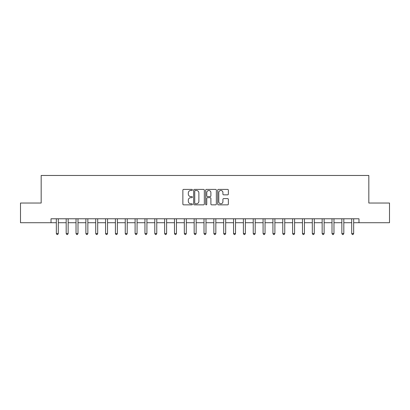 <?xml version="1.0" encoding="UTF-8"?>
<svg xmlns="http://www.w3.org/2000/svg" width="410" height="410" viewBox="0 0 410 410"><rect width="100%" height="100%" fill="white"/><g stroke="black" fill="none" stroke-linecap="round" stroke-linejoin="round"><path stroke-width="0.61" d="M192.398 189.933A0.543 0.543 0 0 0 191.859 189.394L183.644 189.394A0.774 0.774 0 0 0 182.87 190.168L182.87 204.083A0.774 0.774 0 0 0 183.644 204.856L191.859 204.856A0.543 0.543 0 0 0 192.398 204.313A0.543 0.543 0 0 0 191.859 203.77L190.793 203.77A2.475 2.475 0 0 1 188.318 201.3L188.318 200.136A2.475 2.475 0 0 1 190.793 197.666L191.859 197.666A0.543 0.543 0 0 0 192.398 197.123A0.543 0.543 0 0 0 191.859 196.585L190.793 196.585A2.475 2.475 0 0 1 188.318 194.109L188.318 192.951A2.475 2.475 0 0 1 190.793 190.476L191.859 190.476A0.543 0.543 0 0 0 192.398 189.933M227.596 194.842A0.774 0.774 0 0 0 228.365 194.068L228.365 190.168A0.774 0.774 0 0 0 227.596 189.394L218.474 189.394A0.774 0.774 0 0 0 217.7 190.168L217.7 204.083A0.774 0.774 0 0 0 218.474 204.856L227.596 204.856A0.774 0.774 0 0 0 228.365 204.083L228.365 199.368A0.774 0.774 0 0 0 227.596 198.594L223.691 198.594A0.774 0.774 0 0 0 222.917 199.368L222.917 201.705A2.071 2.071 0 0 1 220.846 203.77A2.071 2.071 0 0 1 218.781 201.705L218.781 192.541A2.071 2.071 0 0 1 220.846 190.476A2.071 2.071 0 0 1 222.917 192.541L222.917 194.068A0.774 0.774 0 0 0 223.691 194.842L227.596 194.842M51.019 222.722L20.5 222.722L20.5 203.032L41.174 203.032L41.174 175.465L368.826 175.465L368.826 203.032L389.5 203.032L389.5 222.722L358.981 222.722L358.981 218.781L51.019 218.781L51.019 222.722L56.339 222.722M204.323 190.168A0.774 0.774 0 0 0 203.55 189.394L194.427 189.394A0.774 0.774 0 0 0 193.653 190.168L193.653 204.083A0.774 0.774 0 0 0 194.427 204.856L203.55 204.856A0.774 0.774 0 0 0 204.323 204.083L204.323 190.168M206.45 189.394L215.573 189.394A0.774 0.774 0 0 1 216.347 190.168L216.347 204.083A0.774 0.774 0 0 1 215.573 204.856L211.668 204.856A0.774 0.774 0 0 1 210.894 204.083L210.894 198.44A0.774 0.774 0 0 0 210.12 197.666L207.532 197.666A0.774 0.774 0 0 0 206.758 198.44L206.758 204.313A0.543 0.543 0 0 1 206.22 204.856A0.543 0.543 0 0 1 205.676 204.313L205.676 190.168A0.774 0.774 0 0 1 206.45 189.394M58.307 222.722L66.184 222.722M68.152 222.722L76.029 222.722M77.997 222.722L85.874 222.722M87.843 222.722L95.72 222.722M97.688 222.722L105.565 222.722M107.533 222.722L115.41 222.722M117.378 222.722L125.255 222.722M127.223 222.722L135.1 222.722M137.068 222.722L144.945 222.722M146.913 222.722L154.79 222.722M156.758 222.722L164.635 222.722M166.603 222.722L174.481 222.722M176.449 222.722L184.326 222.722M186.294 222.722L194.171 222.722M196.139 222.722L204.016 222.722M205.984 222.722L213.861 222.722M215.829 222.722L223.706 222.722M225.674 222.722L233.551 222.722M235.519 222.722L243.396 222.722M245.364 222.722L253.242 222.722M255.21 222.722L263.087 222.722M265.055 222.722L272.932 222.722M274.9 222.722L282.777 222.722M284.745 222.722L292.622 222.722M294.59 222.722L302.467 222.722M304.435 222.722L312.312 222.722M314.28 222.722L322.157 222.722M324.125 222.722L332.003 222.722M333.971 222.722L341.848 222.722M343.816 222.722L351.693 222.722M353.661 222.722L358.981 222.722M195.278 190.476A0.543 0.543 0 0 0 194.735 191.014L194.735 203.232A0.543 0.543 0 0 0 195.278 203.77L196.4 203.77A2.475 2.475 0 0 0 198.876 201.3L198.876 192.951A2.475 2.475 0 0 0 196.4 190.476L195.278 190.476M210.894 192.582A2.071 2.071 0 0 0 208.828 190.512A2.071 2.071 0 0 0 206.758 192.582L206.758 195.811A0.774 0.774 0 0 0 207.532 196.585L210.12 196.585A0.774 0.774 0 0 0 210.894 195.811L210.894 192.582M58.404 218.781L58.363 218.884A0.789 0.789 0 0 0 58.307 219.176L58.307 233.51L56.339 233.51L56.339 219.176A0.789 0.789 0 0 0 56.278 218.884L56.242 218.781M58.307 233.51L57.713 234.535L56.928 234.535L56.339 233.51M68.25 218.781L68.209 218.884A0.789 0.789 0 0 0 68.152 219.176L68.152 233.51L66.184 233.51L66.184 219.176A0.789 0.789 0 0 0 66.123 218.884L66.087 218.781M68.152 233.51L67.558 234.535L66.774 234.535L66.184 233.51M78.095 218.781L78.054 218.884A0.789 0.789 0 0 0 77.997 219.176L77.997 233.51L76.029 233.51L76.029 219.176A0.789 0.789 0 0 0 75.968 218.884L75.932 218.781M77.997 233.51L77.408 234.535L76.619 234.535L76.029 233.51M87.94 218.781L87.899 218.884A0.789 0.789 0 0 0 87.843 219.176L87.843 233.51L85.874 233.51L85.874 219.176A0.789 0.789 0 0 0 85.813 218.884L85.777 218.781M87.843 233.51L87.253 234.535L86.464 234.535L85.874 233.51M97.785 218.781L97.744 218.884A0.789 0.789 0 0 0 97.688 219.176L97.688 233.51L95.72 233.51L95.72 219.176A0.789 0.789 0 0 0 95.663 218.884L95.622 218.781M97.688 233.51L97.098 234.535L96.309 234.535L95.72 233.51M107.63 218.781L107.589 218.884A0.789 0.789 0 0 0 107.533 219.176L107.533 233.51L105.565 233.51L105.565 219.176A0.789 0.789 0 0 0 105.508 218.884L105.467 218.781M107.533 233.51L106.943 234.535L106.154 234.535L105.565 233.51M117.475 218.781L117.434 218.884A0.789 0.789 0 0 0 117.378 219.176L117.378 233.51L115.41 233.51L115.41 219.176A0.789 0.789 0 0 0 115.353 218.884L115.312 218.781M117.378 233.51L116.788 234.535L115.999 234.535L115.41 233.51M127.32 218.781L127.279 218.884A0.789 0.789 0 0 0 127.223 219.176L127.223 233.51L125.255 233.51L125.255 219.176A0.789 0.789 0 0 0 125.199 218.884L125.158 218.781M127.223 233.51L126.634 234.535L125.844 234.535L125.255 233.51M137.165 218.781L137.124 218.884A0.789 0.789 0 0 0 137.068 219.176L137.068 233.51L135.1 233.51L135.1 219.176A0.789 0.789 0 0 0 135.044 218.884L135.003 218.781M137.068 233.51L136.479 234.535L135.689 234.535L135.1 233.51M147.011 218.781L146.97 218.884A0.789 0.789 0 0 0 146.913 219.176L146.913 233.51L144.945 233.51L144.945 219.176A0.789 0.789 0 0 0 144.889 218.884L144.848 218.781M146.913 233.51L146.324 234.535L145.535 234.535L144.945 233.51M156.856 218.781L156.815 218.884A0.789 0.789 0 0 0 156.758 219.176L156.758 233.51L154.79 233.51L154.79 219.176A0.789 0.789 0 0 0 154.734 218.884L154.693 218.781M156.758 233.51L156.169 234.535L155.38 234.535L154.79 233.51M166.701 218.781L166.66 218.884A0.789 0.789 0 0 0 166.603 219.176L166.603 233.51L164.635 233.51L164.635 219.176A0.789 0.789 0 0 0 164.579 218.884L164.538 218.781M166.603 233.51L166.014 234.535L165.225 234.535L164.635 233.51M176.546 218.781L176.505 218.884A0.789 0.789 0 0 0 176.449 219.176L176.449 233.51L174.481 233.51L174.481 219.176A0.789 0.789 0 0 0 174.424 218.884L174.383 218.781M176.449 233.51L175.859 234.535L175.07 234.535L174.481 233.51M186.391 218.781L186.35 218.884A0.789 0.789 0 0 0 186.294 219.176L186.294 233.51L184.326 233.51L184.326 219.176A0.789 0.789 0 0 0 184.269 218.884L184.228 218.781M186.294 233.51L185.704 234.535L184.915 234.535L184.326 233.51M196.236 218.781L196.195 218.884A0.789 0.789 0 0 0 196.139 219.176L196.139 233.51L194.171 233.51L194.171 219.176A0.789 0.789 0 0 0 194.114 218.884L194.073 218.781M196.139 233.51L195.549 234.535L194.76 234.535L194.171 233.51M206.081 218.781L206.04 218.884A0.789 0.789 0 0 0 205.984 219.176L205.984 233.51L204.016 233.51L204.016 219.176A0.789 0.789 0 0 0 203.96 218.884L203.919 218.781M205.984 233.51L205.395 234.535L204.605 234.535L204.016 233.51M215.926 218.781L215.885 218.884A0.789 0.789 0 0 0 215.829 219.176L215.829 233.51L213.861 233.51L213.861 219.176A0.789 0.789 0 0 0 213.805 218.884L213.764 218.781M215.829 233.51L215.24 234.535L214.45 234.535L213.861 233.51M225.772 218.781L225.731 218.884A0.789 0.789 0 0 0 225.674 219.176L225.674 233.51L223.706 233.51L223.706 219.176A0.789 0.789 0 0 0 223.65 218.884L223.609 218.781M225.674 233.51L225.085 234.535L224.296 234.535L223.706 233.51M235.617 218.781L235.576 218.884A0.789 0.789 0 0 0 235.519 219.176L235.519 233.51L233.551 233.51L233.551 219.176A0.789 0.789 0 0 0 233.495 218.884L233.454 218.781M235.519 233.51L234.93 234.535L234.141 234.535L233.551 233.51M245.462 218.781L245.421 218.884A0.789 0.789 0 0 0 245.364 219.176L245.364 233.51L243.396 233.51L243.396 219.176A0.789 0.789 0 0 0 243.34 218.884L243.299 218.781M245.364 233.51L244.775 234.535L243.986 234.535L243.396 233.51M255.307 218.781L255.266 218.884A0.789 0.789 0 0 0 255.21 219.176L255.21 233.51L253.242 233.51L253.242 219.176A0.789 0.789 0 0 0 253.185 218.884L253.144 218.781M255.21 233.51L254.62 234.535L253.831 234.535L253.242 233.51M265.152 218.781L265.111 218.884A0.789 0.789 0 0 0 265.055 219.176L265.055 233.51L263.087 233.51L263.087 219.176A0.789 0.789 0 0 0 263.03 218.884L262.989 218.781M265.055 233.51L264.465 234.535L263.676 234.535L263.087 233.51M274.997 218.781L274.956 218.884A0.789 0.789 0 0 0 274.9 219.176L274.9 233.51L272.932 233.51L272.932 219.176A0.789 0.789 0 0 0 272.875 218.884L272.834 218.781M274.9 233.51L274.31 234.535L273.521 234.535L272.932 233.51M284.842 218.781L284.801 218.884A0.789 0.789 0 0 0 284.745 219.176L284.745 233.51L282.777 233.51L282.777 219.176A0.789 0.789 0 0 0 282.721 218.884L282.68 218.781M284.745 233.51L284.156 234.535L283.366 234.535L282.777 233.51M294.688 218.781L294.646 218.884A0.789 0.789 0 0 0 294.59 219.176L294.59 233.51L292.622 233.51L292.622 219.176A0.789 0.789 0 0 0 292.566 218.884L292.525 218.781M294.59 233.51L294.001 234.535L293.212 234.535L292.622 233.51M304.533 218.781L304.492 218.884A0.789 0.789 0 0 0 304.435 219.176L304.435 233.51L302.467 233.51L302.467 219.176A0.789 0.789 0 0 0 302.411 218.884L302.37 218.781M304.435 233.51L303.846 234.535L303.057 234.535L302.467 233.51M314.378 218.781L314.337 218.884A0.789 0.789 0 0 0 314.28 219.176L314.28 233.51L312.312 233.51L312.312 219.176A0.789 0.789 0 0 0 312.256 218.884L312.215 218.781M314.28 233.51L313.691 234.535L312.902 234.535L312.312 233.51M324.223 218.781L324.187 218.884A0.789 0.789 0 0 0 324.125 219.176L324.125 233.51L322.157 233.51L322.157 219.176A0.789 0.789 0 0 0 322.101 218.884L322.06 218.781M324.125 233.51L323.536 234.535L322.747 234.535L322.157 233.51M334.068 218.781L334.032 218.884A0.789 0.789 0 0 0 333.971 219.176L333.971 233.51L332.003 233.51L332.003 219.176A0.789 0.789 0 0 0 331.946 218.884L331.905 218.781M333.971 233.51L333.381 234.535L332.592 234.535L332.003 233.51M343.913 218.781L343.877 218.884A0.789 0.789 0 0 0 343.816 219.176L343.816 233.51L341.848 233.51L341.848 219.176A0.789 0.789 0 0 0 341.791 218.884L341.75 218.781M343.816 233.51L343.226 234.535L342.442 234.535L341.848 233.51M353.758 218.781L353.722 218.884A0.789 0.789 0 0 0 353.661 219.176L353.661 233.51L351.693 233.51L351.693 219.176A0.789 0.789 0 0 0 351.636 218.884L351.595 218.781M353.661 233.51L353.071 234.535L352.287 234.535L351.693 233.51"/></g></svg>

